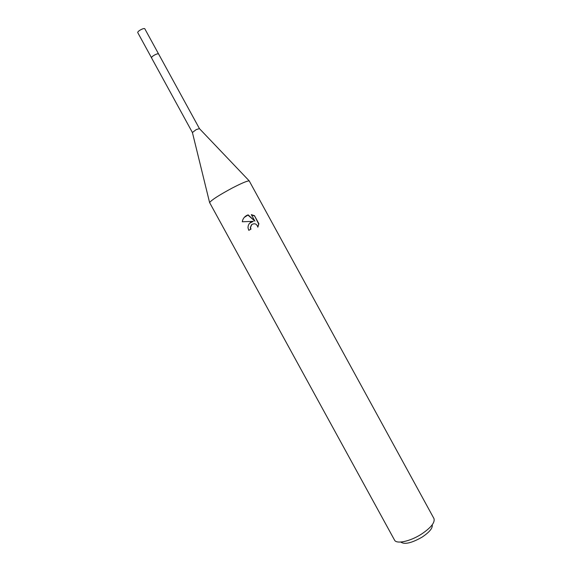 <?xml version="1.0" encoding="UTF-8"?>
<svg xmlns="http://www.w3.org/2000/svg" width="572" height="572" viewBox="0 0 572 572"><rect width="100%" height="100%" fill="white"/><g stroke="black" fill="none" stroke-linecap="round" stroke-linejoin="round"><path stroke-width="0.86" d="M151.594 57.994L151.537 57.915C151.501 57.093 152.703 56.02 155.155 54.705C157.057 53.832 158.215 53.611 158.63 54.047L199.464 128.65M151.58 57.965C151.394 57.164 152.588 56.077 155.155 54.69C157.15 53.775 158.322 53.575 158.659 54.097M192.414 132.511L196.175 129.622L199.449 128.621M231.882 188.224C241.355 183.312 247.133 180.859 249.206 180.866L434.005 518.647C435.056 522.665 430.816 527.87 421.271 534.248C410.16 541.369 396.668 544.272 394.601 540.218L209.595 202.552C211.676 199.907 219.105 195.131 231.882 188.224M250.579 222.379L253.303 221.343L242.263 221.772C242.764 218.933 244.265 216.817 246.761 215.415L248.141 214.865L254.89 221.149L251.315 214.614L254.483 215.715L258.887 223.766L257.843 227.177C256.785 223.852 254.762 222.973 251.766 224.553L250.507 227.47L250.972 229.143L248.791 230.337L248.055 227.963C247.912 225.654 248.756 223.795 250.579 222.379M400.75 542.049C404.476 544.737 411.561 543.114 421.993 537.187C429.422 532.232 432.832 528.106 432.225 524.817M250.743 229.265L250.314 227.656L251.494 224.81M257.836 227.141L258.673 223.967L254.483 215.708M249.685 223.166L253.303 221.343M254.275 215.93L251.458 214.879M254.89 221.149L247.955 215.072L244.244 217.41M158.637 54.025C158.201 52.774 151.358 56.321 151.494 57.736L137.723 32.554C137.509 31.01 144.344 27.485 144.852 28.872L158.673 54.118M199.371 128.557L249.206 180.866M192.378 132.382L209.595 202.552M151.559 57.922L192.392 132.489"/></g></svg>

